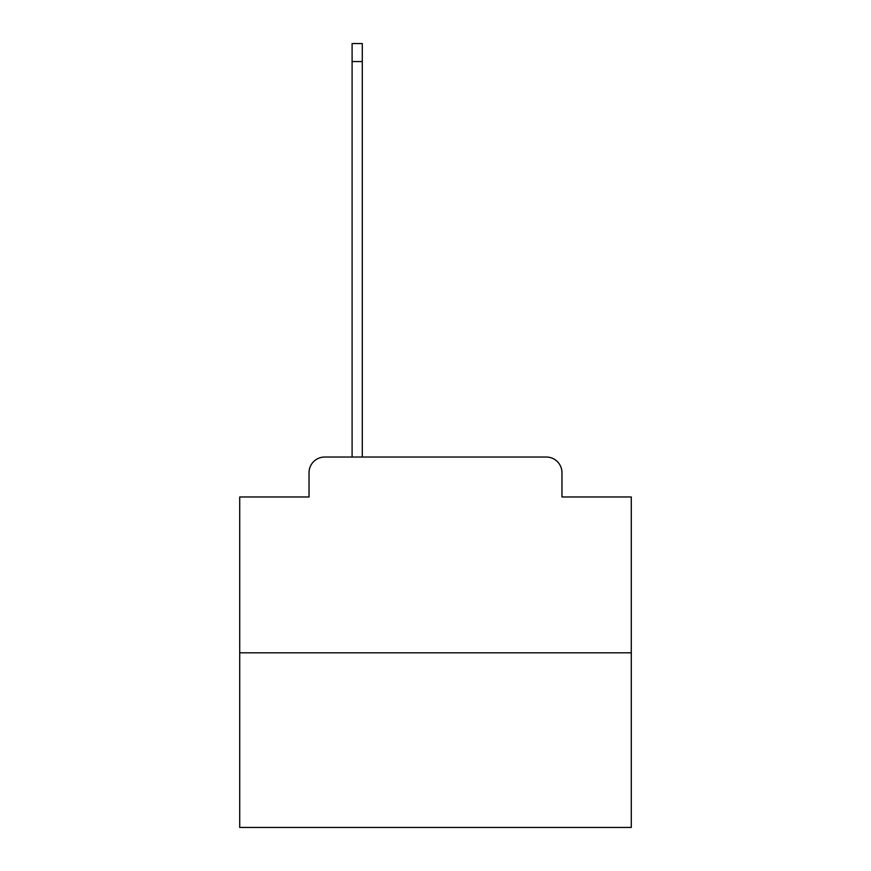 <?xml version="1.0" encoding="UTF-8"?>
<svg xmlns="http://www.w3.org/2000/svg" width="871" height="871" viewBox="0 0 871 871"><rect width="100%" height="100%" fill="white"/><g stroke="black" fill="none" stroke-linecap="round" stroke-linejoin="round"><path stroke-width="1.31" d="M309.031 472.703L309.031 496.971L309.031 472.703A15.667 15.667 0 0 1 324.687 457.035L352.102 457.035L352.102 43.55L362.282 43.55L362.282 457.035L374.421 457.035M631.279 652.815L239.721 652.815L239.721 827.45L631.279 827.45L631.279 496.971L561.969 496.971L561.969 472.703A15.667 15.667 0 0 0 546.313 457.035L324.687 457.035M239.721 652.815L239.721 496.971L309.031 496.971M496.579 457.035L546.313 457.035M561.969 496.971L561.969 472.703M352.102 61.558L362.282 61.558"/></g></svg>
